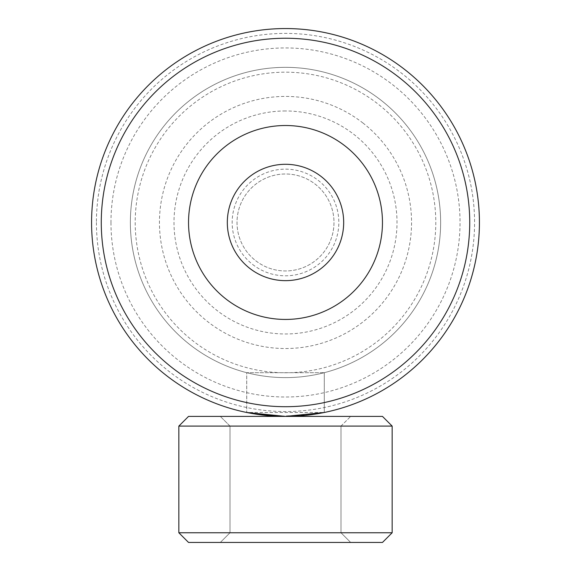 <?xml version="1.0" encoding="UTF-8"?>
<svg xmlns="http://www.w3.org/2000/svg" width="571" height="571" viewBox="0 0 571 571"><rect width="100%" height="100%" fill="white"/><g stroke="black" fill="none" stroke-linecap="round" stroke-linejoin="round"><path stroke-width="0.43" stroke-dasharray="2.85 2.14" d="M246.715 412.483L285.5 416.402A193.926 193.926 0 0 0 479.426 222.476A193.926 193.926 0 0 0 285.5 28.55A193.926 193.926 0 0 0 91.574 222.476A193.926 193.926 0 0 0 285.5 416.402L188.537 416.402L178.844 426.094L392.156 426.094L178.844 426.094L392.156 426.094L382.463 416.402L188.537 416.402L285.5 416.402L324.285 412.483L246.715 412.483L246.715 372.685L324.285 372.685L246.715 372.685L324.285 372.685L246.715 372.685L246.758 412.49M324.285 412.483L324.285 372.685L324.285 412.483L310.189 414.824L278.07 416.259M96.42 222.476A189.08 189.08 0 0 0 285.5 411.548A189.08 189.08 0 0 0 474.58 222.476A189.08 189.08 0 0 0 285.5 33.396A189.08 189.08 0 0 0 96.42 222.476M91.574 222.476A193.926 193.926 0 0 0 285.5 416.402A193.926 193.926 0 0 0 479.426 222.476A193.926 193.926 0 0 0 285.5 28.55A193.926 193.926 0 0 0 91.574 222.476A193.926 193.926 0 0 0 285.5 416.402A193.926 193.926 0 0 0 479.426 222.476A193.926 193.926 0 0 0 285.5 28.55A193.926 193.926 0 0 0 91.574 222.476A193.926 193.926 0 0 0 285.5 416.402A193.926 193.926 0 0 0 479.426 222.476A193.926 193.926 0 0 0 285.5 28.55A193.926 193.926 0 0 0 91.574 222.476A193.926 193.926 0 0 0 285.5 416.402A193.926 193.926 0 0 0 479.426 222.476A193.926 193.926 0 0 0 285.5 28.55A193.926 193.926 0 0 0 91.574 222.476M440.641 222.476A155.141 155.141 0 0 0 285.5 67.335A155.141 155.141 0 0 0 130.359 222.476A155.141 155.141 0 0 0 285.5 377.617A155.141 155.141 0 0 0 440.641 222.476A155.141 155.141 0 0 0 285.5 67.335A155.141 155.141 0 0 0 130.359 222.476A155.141 155.141 0 0 0 285.5 377.617A155.141 155.141 0 0 0 440.641 222.476A155.141 155.141 0 0 0 285.5 67.335A155.141 155.141 0 0 0 130.359 222.476A155.141 155.141 0 0 0 285.5 377.617A155.141 155.141 0 0 0 440.641 222.476A155.141 155.141 0 0 0 285.5 67.335A155.141 155.141 0 0 0 130.359 222.476A155.141 155.141 0 0 0 285.5 377.617A155.141 155.141 0 0 0 440.641 222.476M248.621 412.862L249.855 413.097M252.989 413.654L253.353 413.718M255.68 260.697A48.478 48.478 0 0 0 323.728 252.296A48.478 48.478 0 0 0 315.32 184.247A48.478 48.478 0 0 0 247.272 192.655A48.478 48.478 0 0 0 255.68 260.697A48.478 48.478 0 0 0 323.728 252.296A48.478 48.478 0 0 0 315.32 184.247A48.478 48.478 0 0 0 247.272 192.655A48.478 48.478 0 0 0 255.68 260.697A48.478 48.478 0 0 0 323.728 252.296A48.478 48.478 0 0 0 315.32 184.247A48.478 48.478 0 0 0 247.272 192.655A48.478 48.478 0 0 0 255.68 260.697A48.478 48.478 0 0 0 323.728 252.296A48.478 48.478 0 0 0 315.32 184.247A48.478 48.478 0 0 0 247.272 192.655A48.478 48.478 0 0 0 255.68 260.697M225.859 298.926A96.963 96.963 0 0 0 361.95 282.117A96.963 96.963 0 0 0 345.141 146.026A96.963 96.963 0 0 0 209.05 162.835A96.963 96.963 0 0 0 225.859 298.926M285.5 542.45L188.537 542.45L382.463 542.45L220.32 542.45L382.463 542.45L392.156 532.757L178.844 532.757L392.156 532.757L178.844 532.757L188.537 542.45L285.5 542.45M285.5 426.094L340.987 426.094L285.5 426.094M285.5 532.757L340.987 532.757L285.5 532.757M285.5 377.617A155.141 155.141 0 0 0 440.641 222.476A155.141 155.141 0 0 0 285.5 67.335A155.141 155.141 0 0 0 130.359 222.476A155.141 155.141 0 0 0 285.5 377.617A155.141 155.141 0 0 0 440.641 222.476A155.141 155.141 0 0 0 285.5 67.335A155.141 155.141 0 0 0 130.359 222.476A155.141 155.141 0 0 0 285.5 377.617M285.5 110.967A111.509 111.509 0 0 0 173.991 222.476A111.509 111.509 0 0 0 285.5 333.978A111.509 111.509 0 0 0 397.009 222.476A111.509 111.509 0 0 0 285.5 110.967M285.5 125.513A96.963 96.963 0 0 0 188.537 222.476A96.963 96.963 0 0 0 285.5 319.439A96.963 96.963 0 0 0 382.463 222.476A96.963 96.963 0 0 0 285.5 125.513A96.963 96.963 0 0 0 188.537 222.476A96.963 96.963 0 0 0 285.5 319.439A96.963 96.963 0 0 0 382.463 222.476A96.963 96.963 0 0 0 285.5 125.513M363.035 123.086A126.048 126.048 0 0 0 186.117 144.941A126.048 126.048 0 0 0 207.965 321.858A126.048 126.048 0 0 0 384.883 300.011A126.048 126.048 0 0 0 363.035 123.086M380.928 100.153A155.141 155.141 0 0 0 163.178 127.047A155.141 155.141 0 0 0 190.072 344.798A155.141 155.141 0 0 0 407.822 317.897A155.141 155.141 0 0 0 380.928 100.153A155.141 155.141 0 0 0 163.178 127.047A155.141 155.141 0 0 0 190.072 344.798A155.141 155.141 0 0 0 407.822 317.897A155.141 155.141 0 0 0 380.928 100.153M252.696 264.523A53.331 53.331 0 0 0 327.547 255.28A53.331 53.331 0 0 0 318.304 180.429A53.331 53.331 0 0 0 243.453 189.672A53.331 53.331 0 0 0 252.696 264.523M135.206 222.476A150.294 150.294 0 0 0 285.5 372.763A150.294 150.294 0 0 0 435.794 222.476A150.294 150.294 0 0 0 285.5 72.182A150.294 150.294 0 0 0 135.206 222.476M110.967 222.476A174.533 174.533 0 0 0 285.5 397.009A174.533 174.533 0 0 0 460.033 222.476A174.533 174.533 0 0 0 285.5 47.943A174.533 174.533 0 0 0 110.967 222.476M340.987 426.094L350.68 416.402L340.987 426.094L340.987 532.757L350.68 542.45L340.987 532.757L340.987 426.094M178.844 426.094L178.844 532.757M392.156 426.094L392.156 532.757M230.013 426.094L230.013 532.757L220.32 542.45L230.013 532.757L230.013 426.094L220.32 416.402L230.013 426.094"/><path stroke-width="0.86" d="M324.285 412.483L285.5 416.402L382.463 416.402L392.156 426.094L178.844 426.094L178.844 532.757L392.156 532.757L392.156 426.094M246.715 412.483L285.5 416.402A193.926 193.926 0 0 0 479.426 222.476A193.926 193.926 0 0 0 285.5 28.55A193.926 193.926 0 0 0 91.574 222.476A193.926 193.926 0 0 0 285.5 416.402L188.537 416.402L178.844 426.094M246.758 412.49L247.222 412.583M247.464 412.633L248.621 412.862M249.855 413.097L252.989 413.654M253.353 413.718L278.07 416.259M225.859 298.926A96.963 96.963 0 0 0 361.95 282.117A96.963 96.963 0 0 0 345.141 146.026A96.963 96.963 0 0 0 209.05 162.835A96.963 96.963 0 0 0 225.859 298.926M249.713 268.341A58.178 58.178 0 0 0 331.373 258.256A58.178 58.178 0 0 0 321.287 176.603A58.178 58.178 0 0 0 239.627 186.688A58.178 58.178 0 0 0 249.713 268.341M392.156 532.757L382.463 542.45L188.537 542.45L178.844 532.757M285.5 406.702A184.226 184.226 0 0 0 469.726 222.476A184.226 184.226 0 0 0 285.5 38.243A184.226 184.226 0 0 0 101.274 222.476A184.226 184.226 0 0 0 285.5 406.702"/></g></svg>
